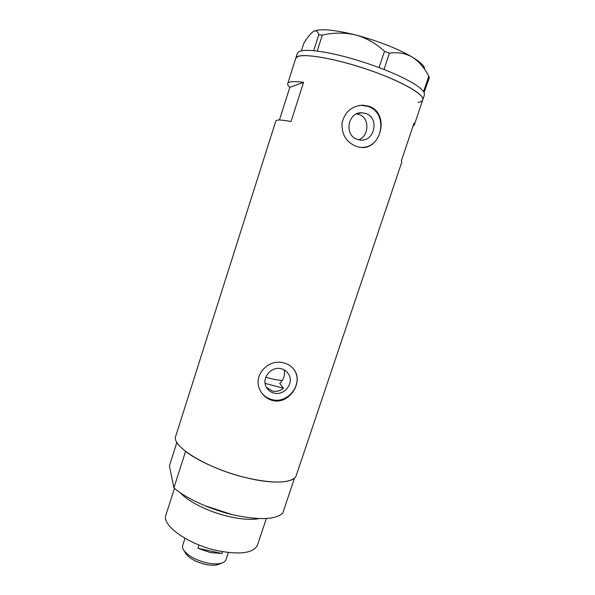 <?xml version="1.0" encoding="UTF-8"?>
<svg xmlns="http://www.w3.org/2000/svg" width="595" height="595" viewBox="0 0 595 595"><rect width="100%" height="100%" fill="white"/><g stroke="black" fill="none" stroke-linecap="round" stroke-linejoin="round"><path stroke-width="0.89" d="M266.389 387.226L272.279 390.974C276.363 391.927 280.081 391.034 283.443 388.297L279.724 383.381C283.815 379.417 285.288 374.917 284.127 369.897M281.628 368.885C271.551 365.561 261.041 378.048 266.307 387.077C267.921 390.067 270.383 392.031 273.685 392.975C284.194 396.344 294.659 382.86 288.449 373.943C286.827 371.429 284.559 369.74 281.628 368.885M365.813 113.489L362.005 112.76C347.815 111.637 343.694 135.288 357.29 139.356L359.648 139.944C374.285 142.763 380.131 118.041 365.813 113.489M358.644 139.758C368.87 136.56 370.12 118.018 359.202 114.53L356.509 113.898M369.131 106.274L362.526 105.129C351.548 106.133 344.721 112.105 342.051 123.046C341.471 134.18 346.097 141.937 355.929 146.303L358.956 147.106C380.473 152.261 390.766 113.667 369.131 106.274M362.154 147.381C383.039 147.419 388.282 112.857 368.134 106.453L361.648 105.3L358.525 105.568M284.44 363.099C268.866 357.87 251.908 375.564 260.246 390.461C262.856 395.504 266.828 398.806 272.146 400.368C288.478 405.344 303.569 382.927 294.488 370.283C292.175 366.78 288.828 364.385 284.44 363.099M261.205 392.172C263.749 395.824 267.192 398.263 271.543 399.476C287.921 404.682 304.023 383.478 294.056 369.785L292.852 368.164M413.049 126.103L414.313 124.95L414.023 123.21L401.35 160.843L401.796 162.1L296.258 475.464C294.369 482.947 273.707 484.486 246.598 477.852C223.244 472.304 198.09 461.281 185.573 451.367L173.889 487.9C186.094 498.543 210.987 509.878 234.311 515.114C259.331 520.298 275.47 519.666 282.714 513.217L294.562 478.023C287.63 483.467 271.64 483.415 246.598 477.852C207.633 468.838 170.698 446.057 175.756 436.083L275.857 120.941C276.385 119.528 281.442 119.736 291.022 121.558L303.554 82.363C293.744 81.084 288.471 81.485 287.727 83.575C287.422 84.55 288.121 85.814 289.81 87.368L279.427 120.019M379.796 73.929C407.367 84.386 424.912 95.483 422.725 99.967C425.113 94.821 401.766 81.299 368.959 69.994C336.19 58.652 303.904 53.037 297.299 56.823L295.708 58.451C295.998 51.081 340.399 58.645 379.796 73.929M289.81 87.368L303.554 82.363M313.677 50.694L318.779 34.793L322.326 35.105L317.209 51.066L313.677 50.694C306.336 50.054 301.412 50.389 298.928 51.706L297.307 53.401L287.727 83.575M424.287 92.82L423.573 91.615L428.794 76.301L429.419 77.566L424.064 92.418M389.361 53.2L384.058 69.474L379.06 67.562L384.511 51.311L389.361 53.2C397.579 51.899 405.217 53.193 412.268 57.083C419.014 61.493 424.518 67.897 428.794 76.301M383.998 69.444L382.362 68.812M317.209 51.066L316.019 50.939M423.848 92.047L423.625 91.645M380.793 68.217L379.149 67.585M301.405 50.865L303.852 43.182C307.355 37.53 310.441 33.692 313.104 31.661L313.513 31.401C316.094 30.062 317.849 31.193 318.779 34.793M322.326 35.105C333.475 32.509 344.609 32.465 355.728 34.971C366.52 38.043 376.114 43.487 384.511 51.311M314.889 50.813L313.699 50.687M313.848 31.215C320.214 28.426 334.174 29.676 355.728 34.971C378.494 41.085 397.341 48.455 412.268 57.083C419.512 61.478 423.603 65.138 424.547 68.061M422.755 99.886L424.413 94.947L424.25 92.82M423.573 91.615C419.103 85.68 405.931 78.302 384.058 69.474M379.06 67.562C355.669 59.002 335.082 53.513 317.299 51.096M418.203 102.414C420.754 101.99 422.264 101.172 422.725 99.967L414.336 124.883M282.246 380.48C278.653 380.309 273.938 379.439 268.107 377.862L265.779 377.2M265.11 383.351L283.443 388.297M204.383 505.505L232.095 514.593M259.056 518.587C251.559 520.023 241.682 519.39 229.447 516.691C209.38 512.228 188.243 501.808 180.285 492.757M266.359 518.505L257.501 544.998C253.708 553.015 240.611 554.957 218.209 550.836C188.63 544.804 161.327 525.333 165.916 515.062L174.447 488.369M176.916 442.286L169.419 465.878L173.889 487.9M219.362 564.06L218.32 564.484C215.122 565.518 210.89 565.495 205.632 564.432C196.424 562.208 189.894 558.705 186.034 553.938L185.387 552.867M185 538.311L182.695 545.429C182.226 546.946 182.665 548.664 183.996 550.591C188.511 556.169 196.201 560.282 207.053 562.915C213.248 564.172 218.216 564.194 221.95 562.996C224.151 562.23 225.498 561.092 225.996 559.583L228.331 552.524M221.972 553.469L197.942 548.285L210.444 552.584L221.972 553.469L222.56 551.684M197.942 548.285L199.013 544.99M357.491 113.489L362.005 112.76M361.648 105.3L362.526 105.129M294.056 369.785L294.488 370.283M286.485 371.578L288.449 373.943M218.32 564.484L221.95 562.996M186.034 553.938L183.996 550.591"/></g></svg>
